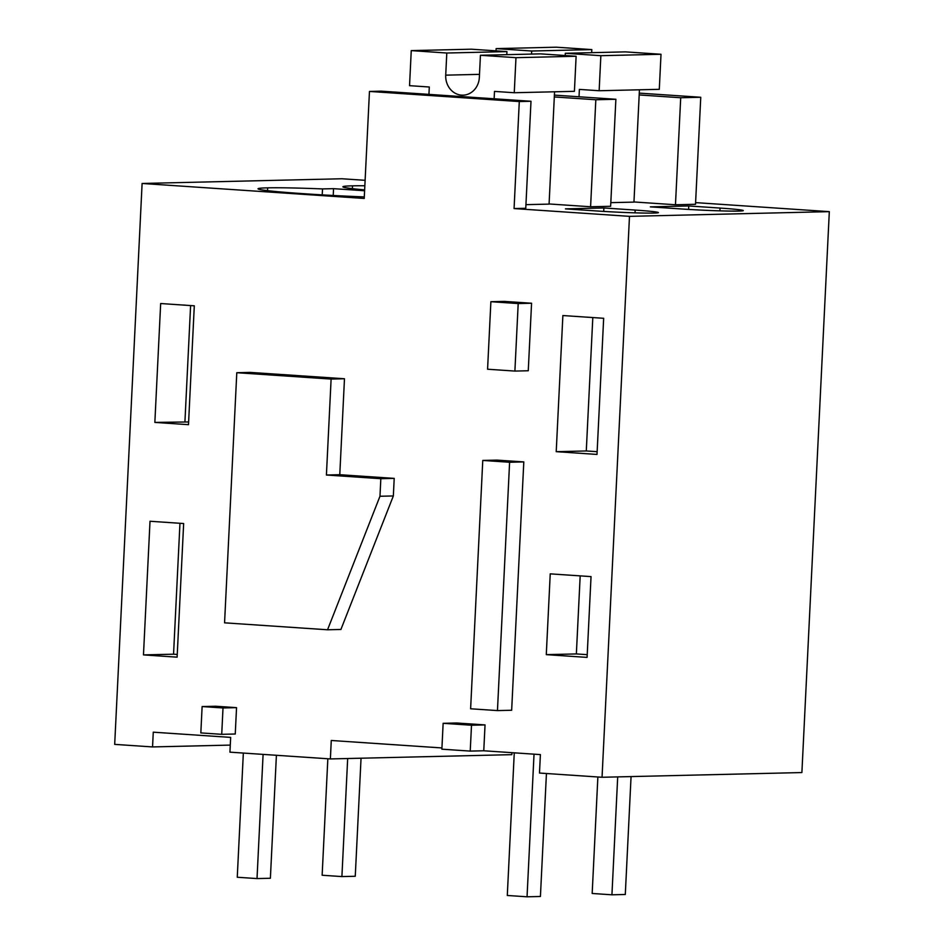 <?xml version="1.0" encoding="UTF-8"?>
<svg xmlns="http://www.w3.org/2000/svg" width="944" height="944" viewBox="0 0 944 944"><rect width="100%" height="100%" fill="white"/><g stroke="black" fill="none" stroke-linecap="round" stroke-linejoin="round"><path stroke-width="1.42" d="M829.316 211.645L629.483 216.353L602.048 777.266L801.893 772.558L829.316 211.645L695.598 202.618M365.116 180.316L341.952 178.758L142.107 183.466L114.684 744.379L152.55 746.928L230.277 745.099M483.765 750.775L470.23 751.094L441.875 749.182L443.137 723.316L456.672 722.998L485.039 724.909L483.765 750.775L540.393 754.598L539.484 773.042L602.048 777.266M441.934 747.943L331.273 740.485L330.376 758.929L229.935 752.156L230.655 737.394L153.27 732.178L152.55 746.928M142.107 183.466L364.231 198.452L369.458 91.438L381.164 91.155L531 101.268L525.761 208.282L514.067 208.565L629.483 216.353M596.738 210.972A42.515 1.558 2.8 0 0 658.416 212.601A42.515 1.558 2.8 0 0 635.159 210.075L603.877 207.963L565.444 208.872L596.738 210.972M364.608 190.747L333.551 188.658L322.518 188.918A81.337 2.985 2.8 0 0 267.659 187.856A81.337 2.985 2.8 0 0 258.019 188.788A81.337 2.985 2.8 0 0 304.157 193.732A81.337 2.985 2.8 0 0 364.301 196.918M554.399 95.12L615.877 99.273L610.638 206.288L590.59 206.76L549.078 203.963M639.289 93.126L700.755 97.267L695.516 204.293L675.467 204.765L633.955 201.957M364.844 185.767A81.337 2.985 2.8 0 0 352.537 185.85A81.337 2.985 2.8 0 0 342.896 186.782A81.337 2.985 2.8 0 0 364.644 189.886M688.754 205.957L650.333 206.866L681.615 208.978A42.515 1.558 2.8 0 0 743.294 210.606A42.515 1.558 2.8 0 0 720.048 208.069L688.754 205.957L688.589 209.426M369.458 91.438L519.294 101.551L514.067 208.565M603.664 318.293L562.872 315.544L556.217 451.669L597.009 454.43L603.664 318.293M591.038 576.607L550.234 573.858L546.281 654.64L587.085 657.39L591.038 576.607M183.655 523.531L177.118 657.166L143.476 654.9L150.013 521.253L183.655 523.531M194.299 305.809L160.669 303.531L154.851 422.416L188.493 424.682L194.299 305.809M497.453 710.584L511.66 710.254L523.802 461.911L509.607 462.253L497.453 710.584L470.619 708.779L482.773 460.436L509.607 462.253M482.773 460.436L496.969 460.106L523.802 461.911M490.88 301.702L504.238 301.396L531.566 303.236L518.197 303.555L490.88 301.702L487.576 369.222L514.893 371.075L518.197 303.555M514.893 371.075L528.262 370.756L531.566 303.236M236.791 372.715L250.16 372.396L344.477 378.756L339.781 474.702L394.203 478.384L393.341 495.954L340.914 629.471L327.544 629.778L224.566 622.828L236.791 372.715L331.108 379.075L326.412 475.021L380.833 478.691L379.972 496.261L327.544 629.778M202.122 706.56L215.657 706.242L236.543 707.646L235.257 734.007L221.722 734.326L200.836 732.91L202.122 706.56L223.008 707.965L221.722 734.326M511.931 752.675L511.825 754.657L330.376 758.929M485.039 724.909L471.504 725.228L470.23 751.094M443.137 723.316L471.504 725.228M531 101.268L519.294 101.551M603.877 207.963L603.712 211.421M267.518 190.653L267.659 187.856M322.223 194.877L322.518 188.918M333.551 188.658L333.22 195.491M615.877 99.273L595.829 99.745L590.59 206.76M554.317 96.949L595.829 99.745M700.755 97.267L680.707 97.739L675.467 204.765M639.194 94.943L680.707 97.739M352.407 188.658L352.537 185.85M556.217 451.669L586.283 450.961L597.139 451.692M586.283 450.961L592.808 317.562M546.281 654.64L576.359 653.932L587.215 654.664M576.359 653.932L580.182 575.875M177.248 654.44L173.554 654.192L179.962 523.283M143.476 654.9L173.554 654.192M154.851 422.416L188.623 421.956M184.93 421.708L190.605 305.561M339.781 474.702L326.412 475.021M344.477 378.756L331.108 379.075M394.203 478.384L380.833 478.691M393.341 495.954L379.972 496.261M236.543 707.646L223.008 707.965M531.684 51.011L591.829 49.595L556.287 47.2L496.131 48.616L531.684 51.011L531.531 54.079M496.025 50.858L496.131 48.616M565.208 55.531L565.314 53.289L600.856 55.684L599.145 90.742L579.38 89.409L579.026 96.784M591.829 49.595L591.676 52.663M565.314 53.289L625.459 51.873L661.012 54.268L659.29 89.326L599.145 90.742M639.442 89.786L633.955 202.11L610.815 202.653M661.012 54.268L600.856 55.684M446.795 53.017L506.952 51.601L471.41 49.194L411.254 50.61L446.795 53.017L445.721 75.154A18.88 16.839 88.7 0 0 462.973 95.167A18.88 16.839 88.7 0 0 479.351 77.42L480.437 55.283L515.979 57.678L514.256 92.736L494.503 91.403L494.137 98.79M428.942 94.388L429.296 87.001L409.543 85.668L411.254 50.61M506.952 51.601L506.798 54.658M480.437 55.283L540.582 53.867L576.123 56.262L574.412 91.32L514.256 92.736M554.565 91.792L549.078 204.116L525.938 204.659M576.123 56.262L515.979 57.678M347.675 758.528L341.905 876.575L322.14 875.241L327.839 758.764M341.905 876.575L355.263 876.268L361.045 758.209M617.695 776.9L611.936 894.806L592.171 893.472L597.871 776.983M611.936 894.806L625.294 894.487L631.064 776.582M263.093 754.398L257.016 878.581L237.263 877.247L243.34 753.064M257.016 878.581L270.385 878.262L276.403 755.294M534.033 754.162L527.047 896.8L507.294 895.467L514.268 752.828M527.047 896.8L540.416 896.481L546.434 773.514M635.029 212.848L635.159 210.075M720.048 208.069L719.906 210.854M479.505 74.364L445.721 75.154"/></g></svg>
